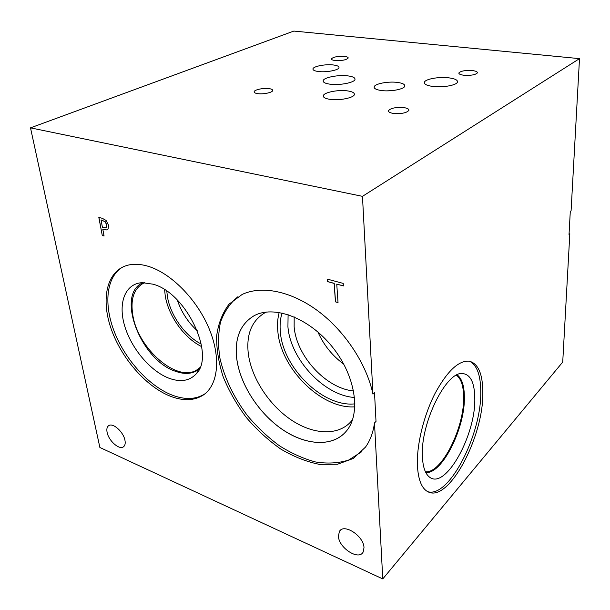 <?xml version="1.0" encoding="UTF-8"?>
<svg xmlns="http://www.w3.org/2000/svg" width="610" height="610" viewBox="0 0 610 610"><rect width="100%" height="100%" fill="white"/><g stroke="black" fill="none" stroke-linecap="round" stroke-linejoin="round"><path stroke-width="0.91" d="M374.487 422.921C373.206 432.429 370.209 440.496 365.497 447.107L353.32 458.461L337.551 464.24L319.396 464.362C306.51 461.77 293.631 456.669 280.76 449.051C268.225 440.222 256.749 429.707 246.326 417.522C236.771 404.651 229.078 391.155 223.245 377.018C218.662 362.836 216.458 349.194 216.634 336.102C218.266 323.666 222.406 313.021 229.047 304.154L242.193 294.424C261.545 285.312 290.924 290.924 317.863 310.902C344.757 330.894 366.579 363.903 372.962 394.129L374.517 392.695L376.012 421.441L374.487 422.921L382.767 578.928L99.88 447.481L30.5 127.856L362.47 196.344L579.5 58.636L293.837 31.072L30.5 127.856M382.767 578.928L562.725 362.065L569.824 233.76L569.023 234.53L570.289 211.533L571.09 210.793L579.5 58.636M101.024 219.966L102.404 227.225L105.591 227.804L106.369 227.294L106.636 224.8L105.118 221.743L101.115 219.92L105.21 221.697L106.735 224.754L105.957 227.675M106.071 220.423L108.534 225.25L108.084 228.971L106.597 229.924L102.8 229.284L104.081 236.001L102.274 235.49L98.805 217.373L102.244 218.304L106.071 220.423M102.274 235.49L98.911 217.404M104.066 235.925L102.366 235.437M102.8 229.284L106.597 229.924M107.269 229.688L106.697 229.879M372.962 394.129L362.47 196.344M170.045 396.096C145.813 386.404 121.222 358.001 111.05 328.554C100.818 299.144 106.613 271.435 126.88 265.457C133.087 263.673 140.109 263.924 147.94 266.219C170.708 272.876 196.756 299.098 208.978 328.348C221.285 357.62 218.189 385.116 203.313 395.028C194.186 400.846 183.099 401.205 170.045 396.096M363.995 547.696L363.202 551.92C359.023 561.017 338.718 547.948 338.42 536.205L339.389 531.493C343.727 522.93 363.85 535.992 363.995 547.696M124.966 440.351C125.546 443.5 125.035 445.666 123.433 446.84C119.217 450.195 108.572 440.679 107.101 432.322C106.46 429.036 107.009 426.802 108.74 425.627C112.972 422.463 123.586 432.04 124.966 440.351M338.031 302.606L335.447 301.874L334.135 283.414L327.585 281.637L327.402 279.144L343.216 283.414L343.384 285.93L336.75 284.13L338.031 302.606M338.024 302.514L335.531 301.805L334.219 283.353L327.669 281.576L327.494 279.166M336.75 284.13L343.377 285.846M469.479 361.204C477.028 365.054 480.787 375.409 480.756 392.276C481.458 434.45 448.99 498.454 427.74 491.675M482.823 392.932C483.57 436.47 449.029 502.571 428.228 491.919C421.647 488.686 418.033 479.567 417.385 464.568C416.767 444.034 423.897 415.219 434.953 393.603C447.138 371.208 458.552 360.388 469.174 361.158C478.278 363.484 482.823 374.075 482.823 392.932M422.372 455.914C420.641 422.768 446.322 371.452 462.319 373.526C470.508 374.243 474.671 382.661 474.801 398.765C475.663 435.006 445.788 489.601 429.775 477.317C425.239 474.054 422.776 466.917 422.372 455.914M457.134 374.853C461.892 378.452 464.301 385.894 464.378 397.194C465.133 427.93 442.128 474.374 425.78 472.514C442.128 474.366 465.133 427.93 464.378 397.194C464.301 385.894 461.884 378.452 457.134 374.853M456.433 375.211C461.16 378.741 463.562 386.115 463.638 397.316C464.401 427.732 441.587 473.703 425.422 471.782M333.426 64.98C337.124 65.461 338.977 66.299 338.992 67.512C339.145 70.104 326.274 72.62 318.351 71.507C314.79 71.027 312.983 70.203 312.945 69.044C312.732 66.414 325.473 63.92 333.426 64.98M442.829 86.666L439.055 86.795M448.853 77.836C454.968 78.652 457.828 80.062 457.447 82.083C456.707 85.27 442.555 87.787 432.726 86.429C426.855 85.598 424.072 84.226 424.377 82.319C424.995 79.071 438.956 76.555 448.853 77.836M348.02 75.899C352.717 76.54 355.05 77.661 355.012 79.262C355.058 82.541 339.572 85.606 329.903 84.172C325.42 83.517 323.17 82.434 323.147 80.916C323.003 77.584 338.306 74.534 348.02 75.899M343.186 99.163L335.02 99.697M347.57 90.898C352.168 91.576 354.44 92.743 354.379 94.39C354.387 97.76 339.29 100.841 329.88 99.331C325.496 98.645 323.292 97.516 323.285 95.953C323.163 92.529 338.1 89.456 347.57 90.898M392.131 90.608L387.098 90.852M397.461 82.426C402.531 83.128 404.971 84.348 404.781 86.086C404.422 89.205 390.469 91.866 381.258 90.509C376.393 89.792 374.021 88.61 374.151 86.963C374.403 83.791 388.196 81.138 397.461 82.426M269.193 88.641C271.435 88.984 272.601 89.556 272.693 90.364C273.105 92.415 263.215 94.558 257.565 93.612C255.392 93.277 254.248 92.712 254.141 91.935C253.699 89.861 263.52 87.726 269.193 88.641M472.399 70.577C475.952 71.027 477.615 71.812 477.371 72.925C475.358 74.885 470.836 75.655 463.806 75.228C460.329 74.771 458.697 74.001 458.911 72.91C460.878 70.943 465.377 70.165 472.399 70.577M403.957 107.627C407.434 108.168 409.074 109.083 408.891 110.364C406.573 112.987 401.372 114.001 393.29 113.407C389.92 112.85 388.303 111.958 388.456 110.723C390.697 108.084 395.867 107.047 403.957 107.627M344.551 56.417C346.991 56.715 348.211 57.248 348.211 58.019C346.396 59.978 341.996 60.809 335.004 60.497C332.61 60.199 331.413 59.673 331.405 58.926C333.182 56.959 337.559 56.12 344.551 56.417M177.335 300.074C181.361 312.084 188.048 322.354 197.404 330.887M164.593 289.704L165.226 295.675C168.322 315.82 184.327 338.199 201.689 346.632M166.804 291.168L167.369 296.353C170.236 315.126 185.074 336.018 201.247 344.04M199.958 367.555L197.007 369.812C177.327 383.118 137.929 348.729 132.843 315.301C130.174 298.732 134.086 287.844 144.585 282.651M205.021 393.763L204.945 393.816C195.81 399.634 184.723 400 171.677 394.922C148.855 385.81 125.599 360.113 114.588 332.427C103.57 304.771 106.041 277.184 122.404 267.195M168.84 378.177C150.243 371.032 131.173 348.279 124.593 325.656C117.882 303.04 125.05 283.551 142.229 282.659L152.95 284.176C186.363 292.655 215.887 355.554 196.062 374.014C189.397 381.021 180.324 382.409 168.84 378.177M175.283 371.223C140.376 359.93 115.221 293.669 143.175 282.628C115.244 293.692 140.399 359.93 175.299 371.208C183.701 374.327 190.93 374.128 196.954 370.636L196.961 370.628C190.938 374.121 183.717 374.319 175.299 371.208M199.401 368.837L196.954 370.636M198.006 369.935L196.961 370.628M317.909 331.97C323.658 344.993 332.298 355.737 343.819 364.2M353.632 390.934C326.159 388.593 296.3 355.973 294.142 326.724L294.18 316.887M288.095 314.6L287.928 326.785C290.444 359.397 324.131 395.646 354.608 397.484M279.205 312.419C277.603 318.306 277.154 324.68 277.863 331.558C280.798 368.615 321.699 409.44 354.883 406.817M282.064 312.96C280.234 318.862 279.677 325.336 280.394 332.366C283.131 368.173 323.315 407.541 354.944 403.85M352.595 419.619L351.497 421.007C338.649 436.234 313.243 434.877 291.008 419.794C268.736 404.697 251.274 377.628 248.262 353.358C246.242 334.57 251.587 321.157 264.298 313.136L266.471 312.023M253.722 315.957C240.111 324.383 234.469 338.664 236.771 358.794C240.05 383.743 257.572 411.559 280.196 427.938C302.781 444.286 329.049 447.58 343.735 433.908M237.793 296.818C229.909 303.391 224.152 311.855 220.507 322.202C218.151 333.342 217.961 345.367 219.943 358.284C224.579 378.307 233.76 397.43 247.485 415.669C257.123 427.099 267.729 437.103 279.296 445.674C291.199 453.215 303.223 458.636 315.362 461.938C327.311 463.859 338.375 463.249 348.554 460.108L361.6 451.812M236.749 358.817C240.134 384.628 258.8 413.443 282.468 429.577C306.098 445.689 333.037 447.244 346.48 430.957C361.379 413.366 355.561 375.302 331.916 346.411C308.431 317.383 273.31 304.741 253.691 315.972C240.088 324.398 234.438 338.68 236.749 358.817M429.097 476.807L429.775 477.317M424.392 83.143L424.377 82.319M323.315 96.357L323.285 95.953M374.182 87.543L374.151 86.963M458.911 73.413L458.911 72.91M388.471 111.249L388.456 110.723M340.792 529.991L339.389 531.493M199.058 368.356L197.007 369.812M203.313 395.028L204.945 393.816M198.143 371.185L196.062 374.014"/></g></svg>
